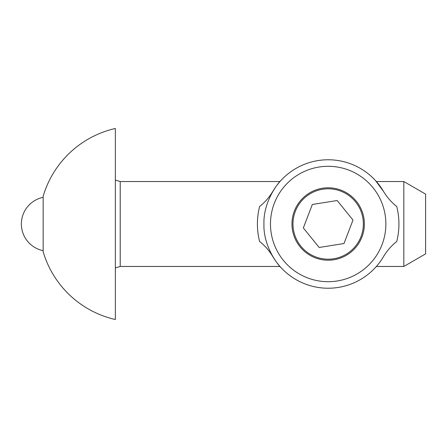 <?xml version="1.0" encoding="UTF-8"?>
<svg xmlns="http://www.w3.org/2000/svg" width="448" height="448" viewBox="0 0 448 448"><rect width="100%" height="100%" fill="white"/><g stroke="black" fill="none" stroke-linecap="round" stroke-linejoin="round"><path stroke-width="0.67" d="M272.866 191.341A64.226 64.226 0 0 1 383.477 191.341C387.19 197.467 391.602 202.507 396.721 206.472A70.762 70.762 0 0 1 396.721 241.528C391.608 245.493 387.19 250.533 383.477 256.659A64.226 64.226 0 0 1 272.866 256.659C269.147 250.533 264.734 245.493 259.616 241.528A70.762 70.762 0 0 1 259.616 206.472C264.734 202.507 269.147 197.467 272.866 191.341M328.171 166.303A57.697 57.697 0 0 0 270.474 224A57.697 57.697 0 0 0 328.171 281.697A57.697 57.697 0 0 0 385.868 224A57.697 57.697 0 0 0 328.171 166.303M280.958 180.454C280.454 180.376 263.172 199.758 263.939 224C263.161 248.214 280.454 267.635 280.958 267.546L280.958 267.546M403.827 266.454L425.6 253.887L425.6 194.113L403.827 181.546L403.827 266.454L376.365 266.454L375.575 267.338M375.385 267.546L377.182 265.513M383.55 191.464L375.575 180.662M328.171 260.198A36.198 36.198 0 0 1 291.973 224A36.198 36.198 0 0 1 328.171 187.802A36.198 36.198 0 0 1 364.364 224A36.198 36.198 0 0 1 328.171 260.198M340.754 191.128A35.196 35.196 21 0 1 361.038 236.583A35.196 35.196 21 0 1 315.582 256.872A35.196 35.196 21 0 1 295.299 211.417A35.196 35.196 21 0 1 340.754 191.128M303.341 227.954L312.329 204.478L337.159 200.519L352.996 220.046L344.008 243.522L319.178 247.481L303.341 227.954L319.178 247.481L344.008 243.522M352.996 220.046L337.159 200.519L312.329 204.478M115.349 319.525A97.978 97.978 0 0 1 43.159 251.759L43.159 196.241A97.978 97.978 0 0 1 115.349 128.475L115.349 319.525M403.827 181.546L376.365 181.546M279.972 181.546L120.21 181.546L115.349 180.062M279.972 266.454L120.21 266.454L120.21 181.546M425.6 194.113L425.6 253.887M120.21 266.454L115.349 267.938M43.159 197.333A27.216 27.216 0 0 0 43.159 250.667"/></g></svg>
